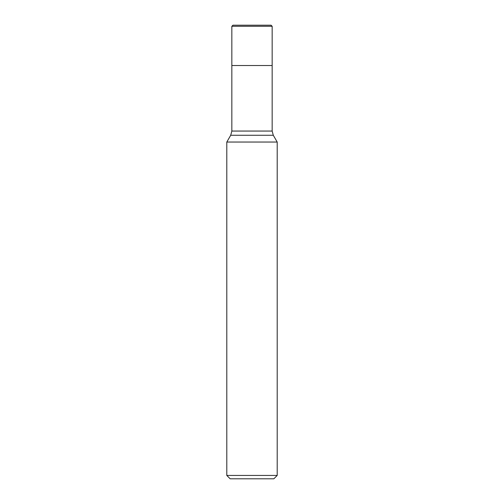 <?xml version="1.0" encoding="UTF-8"?>
<svg xmlns="http://www.w3.org/2000/svg" width="504" height="504" viewBox="0 0 504 504"><rect width="100%" height="100%" fill="white"/><g stroke="black" fill="none" stroke-linecap="round" stroke-linejoin="round"><path stroke-width="0.76" d="M272.16 26.29L231.84 26.29L232.93 25.2L271.07 25.2L272.16 26.29L272.16 65.52L231.84 65.52L272.16 65.52L272.16 131.059L273.288 135.261L277.2 142.04L226.8 142.04L226.8 475.442L277.2 475.442L277.2 142.04M277.2 475.442L273.842 478.8L230.158 478.8L226.8 475.442M232.93 25.2L231.84 26.29L231.84 131.059L272.16 131.059M273.288 135.261L230.712 135.261L226.8 142.04M231.84 131.059L230.712 135.261M231.84 26.29L231.84 65.52"/></g></svg>
